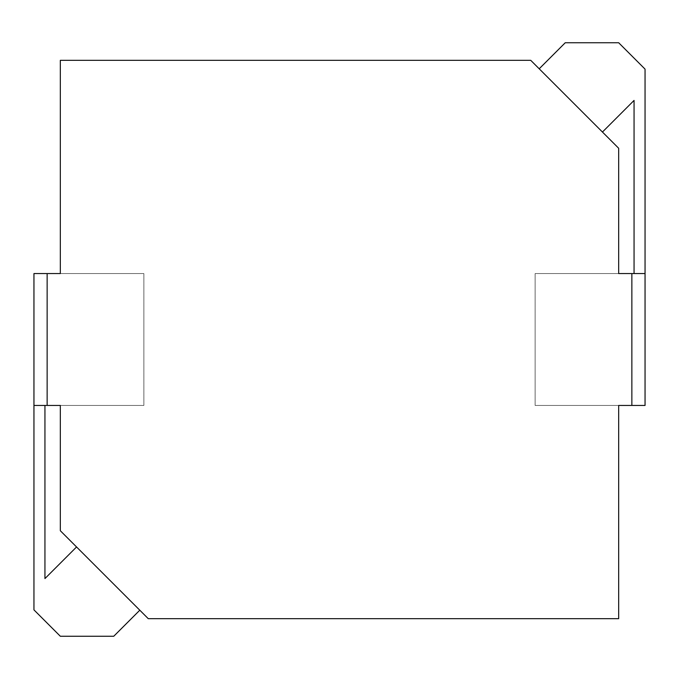 <?xml version="1.0" encoding="UTF-8"?>
<svg xmlns="http://www.w3.org/2000/svg" width="679" height="679" viewBox="0 0 679 679"><rect width="100%" height="100%" fill="white"/><g stroke="black" fill="none" stroke-linecap="round" stroke-linejoin="round"><path stroke-width="0.51" stroke-dasharray="3.4 2.55" d="M60.329 405.448L143.863 405.448L143.863 273.552L33.95 273.552L33.95 405.448L143.863 405.448L143.863 273.552L60.329 273.552L60.329 60.329L530.74 60.329L618.671 148.26L618.671 273.552L535.137 273.552L535.137 405.448L645.05 405.448L645.05 273.552L535.137 273.552L535.137 405.448L618.671 405.448L618.671 618.671L148.26 618.671L60.329 530.74L60.329 405.448M33.95 405.448L44.941 405.448L33.95 405.448L33.95 609.878L60.329 636.257L113.749 636.257L139.798 610.209L76.549 546.968L139.798 610.209M645.05 273.552L634.059 273.552L645.05 273.552L645.05 69.122L618.671 42.743L565.251 42.743L539.202 68.791L602.451 132.032L539.202 68.791M76.549 546.968L44.941 578.576L44.941 405.448M602.451 132.032L634.059 100.424L634.059 273.552M47.14 405.448L47.14 273.552M631.86 273.552L631.86 405.448"/><path stroke-width="1.02" d="M47.14 405.448L60.329 405.448L60.329 530.74L148.26 618.671L618.671 618.671L618.671 405.448L631.86 405.448L631.86 273.552L618.671 273.552L618.671 148.26L530.74 60.329L60.329 60.329L60.329 273.552L47.14 273.552L47.14 405.448L33.95 405.448L33.95 609.878L60.329 636.257L113.749 636.257L139.798 610.209M33.95 405.448L33.95 273.552L47.14 273.552M631.86 273.552L645.05 273.552L645.05 405.448L631.86 405.448M645.05 273.552L645.05 69.122L618.671 42.743L565.251 42.743L539.202 68.791M76.549 546.968L44.941 578.576L44.941 405.448M602.451 132.032L634.059 100.424L634.059 273.552"/></g></svg>

